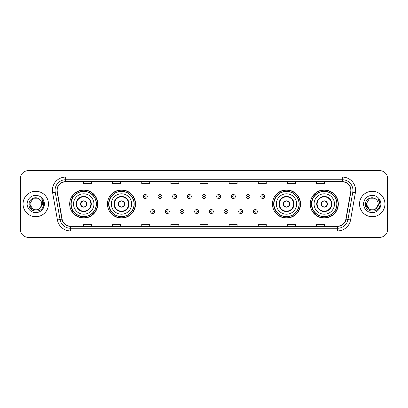 <?xml version="1.0" encoding="UTF-8"?>
<svg xmlns="http://www.w3.org/2000/svg" width="408" height="408" viewBox="0 0 408 408"><rect width="100%" height="100%" fill="white"/><g stroke="black" fill="none" stroke-linecap="round" stroke-linejoin="round"><path stroke-width="0.61" d="M310.238 204A14.04 14.04 0 0 0 324.278 218.04A14.04 14.04 0 0 0 338.324 204A14.04 14.04 0 0 0 324.278 189.96A14.04 14.04 0 0 0 310.238 204M272.457 204A14.04 14.04 0 0 0 286.503 218.04A14.04 14.04 0 0 0 300.543 204A14.04 14.04 0 0 0 286.503 189.96A14.04 14.04 0 0 0 272.457 204M107.457 204A14.04 14.04 0 0 0 121.497 218.04A14.04 14.04 0 0 0 135.543 204A14.04 14.04 0 0 0 121.497 189.96A14.04 14.04 0 0 0 107.457 204M69.676 204A14.04 14.04 0 0 0 83.722 218.04A14.04 14.04 0 0 0 97.762 204A14.04 14.04 0 0 0 83.722 189.96A14.04 14.04 0 0 0 69.676 204M73.047 211.155A12.847 12.847 0 0 1 73.047 196.845M110.823 211.155A12.847 12.847 0 0 1 110.823 196.845M275.828 211.155A12.847 12.847 0 0 1 275.828 196.845M313.604 211.155A12.847 12.847 0 0 1 313.604 196.845M20.4 178.566L20.4 229.434A7.946 7.946 0 0 0 28.346 237.38L379.654 237.38A7.946 7.946 0 0 0 387.6 229.434L387.6 178.566A7.946 7.946 0 0 0 379.654 170.621L28.346 170.621A7.946 7.946 0 0 0 20.4 178.566L20.4 229.434M23.047 204A12.719 12.719 0 0 0 35.766 216.719A12.719 12.719 0 0 0 48.481 204A12.719 12.719 0 0 0 35.766 191.281A12.719 12.719 0 0 0 23.047 204A12.719 12.719 0 0 0 35.766 216.719A12.719 12.719 0 0 0 48.481 204A12.719 12.719 0 0 0 35.766 191.281A12.719 12.719 0 0 0 23.047 204M359.519 204A12.719 12.719 0 0 0 372.234 216.719A12.719 12.719 0 0 0 384.953 204A12.719 12.719 0 0 0 372.234 191.281A12.719 12.719 0 0 0 359.519 204A12.719 12.719 0 0 0 372.234 216.719A12.719 12.719 0 0 0 384.953 204A12.719 12.719 0 0 0 372.234 191.281A12.719 12.719 0 0 0 359.519 204M57.171 190.327A8.476 8.476 0 0 1 65.652 181.851L342.348 181.851A8.476 8.476 0 0 1 350.696 191.801L345.877 219.142A8.476 8.476 0 0 1 337.528 226.149L70.472 226.149A8.476 8.476 0 0 1 62.123 219.142L57.304 191.801A8.476 8.476 0 0 1 57.171 190.327M56.962 190.327A8.69 8.69 0 0 0 57.095 191.837L61.914 219.178A8.69 8.69 0 0 0 70.472 226.358L337.528 226.358A8.69 8.69 0 0 0 346.086 219.178L350.905 191.837A8.69 8.69 0 0 0 342.348 181.642L65.652 181.642A8.69 8.69 0 0 0 56.962 190.327M52.607 192.632A13.245 13.245 0 0 1 65.652 177.082L342.348 177.082A13.245 13.245 0 0 1 355.394 192.632L350.574 219.973A13.245 13.245 0 0 1 337.528 230.918L70.472 230.918A13.245 13.245 0 0 1 57.426 219.973L52.607 192.632L55.213 192.168A10.598 10.598 0 0 1 65.652 179.734L342.348 179.734A10.598 10.598 0 0 1 352.787 192.168L347.963 219.509A10.598 10.598 0 0 1 337.528 228.266L70.472 228.266A10.598 10.598 0 0 1 60.037 219.509L55.213 192.168A10.598 10.598 0 0 1 55.055 190.327M379.654 170.621L28.346 170.621M28.346 237.38L379.654 237.38M387.6 229.434L387.6 178.566M346.086 219.178L347.963 219.509L352.787 192.168L355.394 192.632M200.027 181.851L200.027 183.646L207.973 183.646L207.973 181.851M170.881 181.851L170.881 183.646L178.832 183.646L178.832 181.851M141.739 181.851L141.739 183.646L149.69 183.646L149.69 181.851M112.598 181.851L112.598 183.646L120.544 183.646L120.544 181.851M83.456 181.851L83.456 183.646L91.402 183.646L91.402 181.851M229.169 181.851L229.169 183.646L237.119 183.646L237.119 181.851M258.31 181.851L258.31 183.646L266.261 183.646L266.261 181.851M287.456 181.851L287.456 183.646L295.402 183.646L295.402 181.851M316.598 181.851L316.598 183.646L324.544 183.646L324.544 181.851M207.973 226.149L207.973 224.354L200.027 224.354L200.027 226.149M178.832 226.149L178.832 224.354L170.881 224.354L170.881 226.149M149.69 226.149L149.69 224.354L141.739 224.354L141.739 226.149M120.544 226.149L120.544 224.354L112.598 224.354L112.598 226.149M91.402 226.149L91.402 224.354L83.456 224.354L83.456 226.149M237.119 226.149L237.119 224.354L229.169 224.354L229.169 226.149M266.261 226.149L266.261 224.354L258.31 224.354L258.31 226.149M295.402 226.149L295.402 224.354L287.456 224.354L287.456 226.149M324.544 226.149L324.544 224.354L316.598 224.354L316.598 226.149M38.76 209.187A5.987 5.987 0 0 0 41.754 204C41.723 202.195 41.035 200.685 39.688 199.476C36.006 195.621 28.937 198.798 29.004 204C28.331 213.246 43.319 213.486 43.564 204.449L43.574 204C43.554 202.036 42.901 200.313 41.616 198.824C42.595 200.43 42.937 202.154 42.646 204L40.397 207.794L41.754 204M38.847 209.136L32.773 209.187L29.779 204L32.773 209.187L38.76 209.187L41.086 206.749L38.76 209.187L32.773 209.187L29.779 204L32.773 198.813L38.76 198.813L39.688 199.476L38.76 198.813L32.773 198.813L29.779 204L32.773 198.813M40.326 207.881L38.76 209.187L32.773 209.187L29.779 204L32.773 209.187L38.76 209.187L40.326 207.881L38.76 209.187L32.773 209.187L29.779 204L32.773 209.187L38.76 209.187L40.326 207.881L38.872 209.12M41.086 206.749L38.76 209.187L32.773 209.187L29.779 204L32.773 198.813L38.76 198.813L39.688 199.476L38.76 198.813L32.773 198.813L29.779 204L29.845 203.113M40.367 207.835L38.76 209.187L32.773 209.187L29.779 204C29.473 209.309 36.98 212.109 40.234 207.988L40.397 207.794M27.127 204A8.639 8.639 0 0 0 35.766 212.639A8.639 8.639 0 0 0 44.406 204A8.639 8.639 0 0 0 35.766 195.361A8.639 8.639 0 0 0 27.127 204M41.672 198.89L43.574 204.224M73.522 204A10.2 10.2 0 0 1 83.722 193.8A10.2 10.2 0 0 1 93.922 204A10.2 10.2 0 0 1 83.722 214.2A10.2 10.2 0 0 1 73.522 204A10.2 10.2 0 0 0 83.722 214.2A10.2 10.2 0 0 0 93.922 204M76.566 204A7.155 7.155 0 0 0 83.722 211.155A7.155 7.155 0 0 0 90.872 204A7.155 7.155 0 0 0 83.722 196.845A7.155 7.155 0 0 0 76.566 204M73.205 196.845A12.719 12.719 0 0 0 73.205 211.155L71.946 211.155A13.775 13.775 0 0 0 97.497 204A13.775 13.775 0 0 0 71.946 196.845L73.221 196.845A12.704 12.704 0 0 1 96.421 204.031A12.704 12.704 0 0 1 73.221 211.155M96.252 204A12.531 12.531 0 0 0 83.722 191.469A12.531 12.531 0 0 0 71.186 204A12.531 12.531 0 0 0 83.722 216.531A12.531 12.531 0 0 0 96.252 204M80.539 204A3.177 3.177 0 0 0 83.722 207.177A3.177 3.177 0 0 0 86.899 204A3.177 3.177 0 0 0 83.722 200.823A3.177 3.177 0 0 0 80.539 204M80.641 203.204L80.748 203.204A3.075 3.075 0 0 1 86.69 203.204L86.522 203.204A2.912 2.912 0 0 1 83.722 206.912A2.912 2.912 0 0 1 80.917 203.204A2.912 2.912 0 0 1 86.522 203.204L86.797 203.204M86.797 204.796L86.69 204.796A3.075 3.075 0 0 1 80.748 204.796L80.641 204.796M375.227 209.187A5.987 5.987 0 0 0 378.221 204C378.19 202.195 377.502 200.685 376.156 199.476C372.473 195.621 365.405 198.798 365.471 204C364.798 213.246 379.787 213.486 380.032 204.449L380.042 204C380.021 202.036 379.369 200.313 378.083 198.824C379.063 200.43 379.404 202.154 379.114 204L376.865 207.794L378.221 204M369.24 209.187L375.227 209.187L376.793 207.881L375.227 209.187L369.24 209.187L366.246 204L369.24 209.187L375.227 209.187L377.553 206.749L375.227 209.187L369.24 209.187L366.246 204L369.24 198.813L375.227 198.813L376.156 199.476L375.227 198.813L369.24 198.813L366.246 204L369.24 198.813L375.227 198.813L376.156 199.476L375.227 198.813L369.24 198.813L366.246 204L366.313 203.113M376.793 207.881L375.227 209.187L369.24 209.187L366.246 204L369.24 209.187L375.227 209.187L376.793 207.881L375.309 209.141M377.553 206.749L376.701 207.988C373.447 212.109 365.94 209.309 366.246 204L369.24 209.187L375.227 209.187L377.553 206.749L375.227 209.187L369.24 209.187L366.246 204M363.594 204A8.639 8.639 0 0 0 372.234 212.639A8.639 8.639 0 0 0 380.873 204A8.639 8.639 0 0 0 372.234 195.361A8.639 8.639 0 0 0 363.594 204M378.14 198.89L380.042 204.224M111.297 204A10.2 10.2 0 0 1 121.497 193.8A10.2 10.2 0 0 1 131.697 204A10.2 10.2 0 0 1 121.497 214.2A10.2 10.2 0 0 1 111.297 204A10.2 10.2 0 0 0 121.497 214.2A10.2 10.2 0 0 0 131.697 204M114.347 204A7.155 7.155 0 0 0 121.497 211.155A7.155 7.155 0 0 0 128.653 204A7.155 7.155 0 0 0 121.497 196.845A7.155 7.155 0 0 0 114.347 204M110.986 196.845A12.719 12.719 0 0 0 110.986 211.155M134.033 204A12.531 12.531 0 0 0 121.497 191.469A12.531 12.531 0 0 0 108.967 204A12.531 12.531 0 0 0 121.497 216.531A12.531 12.531 0 0 0 134.033 204M118.32 204A3.177 3.177 0 0 0 121.497 207.177A3.177 3.177 0 0 0 124.68 204A3.177 3.177 0 0 0 121.497 200.823A3.177 3.177 0 0 0 118.32 204M135.278 204A13.775 13.775 0 0 1 109.727 211.155L111.002 211.155A12.704 12.704 0 0 0 134.201 204.031A12.704 12.704 0 0 0 111.002 196.845L109.727 196.845A13.775 13.775 0 0 1 135.278 204M118.422 203.204L118.529 203.204A3.075 3.075 0 0 1 124.471 203.204L124.302 203.204A2.912 2.912 0 0 1 121.497 206.912A2.912 2.912 0 0 1 118.697 203.204A2.912 2.912 0 0 1 124.302 203.204L124.578 203.204M124.578 204.796L124.302 204.796A2.912 2.912 0 0 1 118.697 204.796L118.422 204.796M124.302 204.796L124.471 204.796A3.075 3.075 0 0 1 118.529 204.796L118.697 204.796M276.303 204A10.2 10.2 0 0 1 286.503 193.8A10.2 10.2 0 0 1 296.703 204A10.2 10.2 0 0 1 286.503 214.2A10.2 10.2 0 0 1 276.303 204A10.2 10.2 0 0 0 286.503 214.2A10.2 10.2 0 0 0 296.703 204M279.347 204A7.155 7.155 0 0 0 286.503 211.155A7.155 7.155 0 0 0 293.653 204A7.155 7.155 0 0 0 286.503 196.845A7.155 7.155 0 0 0 279.347 204M275.986 196.845A12.719 12.719 0 0 0 275.986 211.155M299.033 204A12.531 12.531 0 0 0 286.503 191.469A12.531 12.531 0 0 0 273.967 204A12.531 12.531 0 0 0 286.503 216.531A12.531 12.531 0 0 0 299.033 204M283.32 204A3.177 3.177 0 0 0 286.503 207.177A3.177 3.177 0 0 0 289.68 204A3.177 3.177 0 0 0 286.503 200.823A3.177 3.177 0 0 0 283.32 204M300.278 204A13.775 13.775 0 0 1 274.727 211.155L276.002 211.155A12.704 12.704 0 0 0 299.202 204.031A12.704 12.704 0 0 0 276.002 196.845L274.727 196.845A13.775 13.775 0 0 1 300.278 204M283.422 203.204L283.529 203.204A3.075 3.075 0 0 1 289.471 203.204L289.303 203.204A2.912 2.912 0 0 1 286.503 206.912A2.912 2.912 0 0 1 283.698 203.204A2.912 2.912 0 0 1 289.303 203.204L289.578 203.204M289.578 204.796L289.303 204.796A2.912 2.912 0 0 1 283.698 204.796L283.422 204.796M289.303 204.796L289.471 204.796A3.075 3.075 0 0 1 283.529 204.796L283.698 204.796M314.078 204A10.2 10.2 0 0 1 324.278 193.8A10.2 10.2 0 0 1 334.478 204A10.2 10.2 0 0 1 324.278 214.2A10.2 10.2 0 0 1 314.078 204A10.2 10.2 0 0 0 324.278 214.2A10.2 10.2 0 0 0 334.478 204M317.128 204A7.155 7.155 0 0 0 324.278 211.155A7.155 7.155 0 0 0 331.434 204A7.155 7.155 0 0 0 324.278 196.845A7.155 7.155 0 0 0 317.128 204M313.767 196.845A12.719 12.719 0 0 0 313.767 211.155L312.508 211.155A13.775 13.775 0 0 0 338.059 204A13.775 13.775 0 0 0 312.508 196.845L313.783 196.845A12.704 12.704 0 0 1 336.983 204.031A12.704 12.704 0 0 1 313.783 211.155M336.814 204A12.531 12.531 0 0 0 324.278 191.469A12.531 12.531 0 0 0 311.748 204A12.531 12.531 0 0 0 324.278 216.531A12.531 12.531 0 0 0 336.814 204M321.101 204A3.177 3.177 0 0 0 324.278 207.177A3.177 3.177 0 0 0 327.461 204A3.177 3.177 0 0 0 324.278 200.823A3.177 3.177 0 0 0 321.101 204M321.203 203.204L321.31 203.204A3.075 3.075 0 0 1 327.252 203.204L327.083 203.204A2.912 2.912 0 0 1 324.278 206.912A2.912 2.912 0 0 1 321.478 203.204A2.912 2.912 0 0 1 327.083 203.204L327.359 203.204M327.359 204.796L327.083 204.796A2.912 2.912 0 0 1 321.478 204.796L321.203 204.796M327.083 204.796L327.252 204.796A3.075 3.075 0 0 1 321.31 204.796L321.478 204.796M147.278 196.503A1.989 1.989 0 0 1 145.289 198.487A1.989 1.989 0 0 1 143.305 196.503A1.989 1.989 0 0 1 145.289 194.514A1.989 1.989 0 0 1 147.278 196.503A1.989 1.989 0 0 0 145.289 194.514A1.989 1.989 0 0 0 143.305 196.503M161.956 196.503A1.989 1.989 0 0 1 159.967 198.487A1.989 1.989 0 0 1 157.983 196.503A1.989 1.989 0 0 1 159.967 194.514A1.989 1.989 0 0 1 161.956 196.503A1.989 1.989 0 0 0 159.967 194.514A1.989 1.989 0 0 0 157.983 196.503M176.633 196.503A1.989 1.989 0 0 1 174.644 198.487A1.989 1.989 0 0 1 172.661 196.503A1.989 1.989 0 0 1 174.644 194.514A1.989 1.989 0 0 1 176.633 196.503A1.989 1.989 0 0 0 174.644 194.514A1.989 1.989 0 0 0 172.661 196.503M191.311 196.503A1.989 1.989 0 0 1 189.322 198.487A1.989 1.989 0 0 1 187.333 196.503A1.989 1.989 0 0 1 189.322 194.514A1.989 1.989 0 0 1 191.311 196.503A1.989 1.989 0 0 0 189.322 194.514A1.989 1.989 0 0 0 187.333 196.503M205.989 196.503A1.989 1.989 0 0 1 204 198.487A1.989 1.989 0 0 1 202.011 196.503A1.989 1.989 0 0 1 204 194.514A1.989 1.989 0 0 1 205.989 196.503A1.989 1.989 0 0 0 204 194.514A1.989 1.989 0 0 0 202.011 196.503M220.667 196.503A1.989 1.989 0 0 1 218.678 198.487A1.989 1.989 0 0 1 216.689 196.503A1.989 1.989 0 0 1 218.678 194.514A1.989 1.989 0 0 1 220.667 196.503A1.989 1.989 0 0 0 218.678 194.514A1.989 1.989 0 0 0 216.689 196.503M235.339 196.503A1.989 1.989 0 0 1 233.356 198.487A1.989 1.989 0 0 1 231.367 196.503A1.989 1.989 0 0 1 233.356 194.514A1.989 1.989 0 0 1 235.339 196.503A1.989 1.989 0 0 0 233.356 194.514A1.989 1.989 0 0 0 231.367 196.503M250.017 196.503A1.989 1.989 0 0 1 248.033 198.487A1.989 1.989 0 0 1 246.044 196.503A1.989 1.989 0 0 1 248.033 194.514A1.989 1.989 0 0 1 250.017 196.503A1.989 1.989 0 0 0 248.033 194.514A1.989 1.989 0 0 0 246.044 196.503M264.695 196.503A1.989 1.989 0 0 1 262.711 198.487A1.989 1.989 0 0 1 260.722 196.503A1.989 1.989 0 0 1 262.711 194.514A1.989 1.989 0 0 1 264.695 196.503A1.989 1.989 0 0 0 262.711 194.514A1.989 1.989 0 0 0 260.722 196.503M150.644 211.553A1.989 1.989 0 0 1 152.628 209.564A1.989 1.989 0 0 1 154.617 211.553A1.989 1.989 0 0 1 152.628 213.537A1.989 1.989 0 0 1 150.644 211.553A1.989 1.989 0 0 0 152.628 213.537A1.989 1.989 0 0 0 154.617 211.553M165.322 211.553A1.989 1.989 0 0 1 167.305 209.564A1.989 1.989 0 0 1 169.294 211.553A1.989 1.989 0 0 1 167.305 213.537A1.989 1.989 0 0 1 165.322 211.553A1.989 1.989 0 0 0 167.305 213.537A1.989 1.989 0 0 0 169.294 211.553M179.999 211.553A1.989 1.989 0 0 1 181.983 209.564A1.989 1.989 0 0 1 183.972 211.553A1.989 1.989 0 0 1 181.983 213.537A1.989 1.989 0 0 1 179.999 211.553A1.989 1.989 0 0 0 181.983 213.537A1.989 1.989 0 0 0 183.972 211.553M194.672 211.553A1.989 1.989 0 0 1 196.661 209.564A1.989 1.989 0 0 1 198.65 211.553A1.989 1.989 0 0 1 196.661 213.537A1.989 1.989 0 0 1 194.672 211.553A1.989 1.989 0 0 0 196.661 213.537A1.989 1.989 0 0 0 198.65 211.553M209.35 211.553A1.989 1.989 0 0 1 211.339 209.564A1.989 1.989 0 0 1 213.328 211.553A1.989 1.989 0 0 1 211.339 213.537A1.989 1.989 0 0 1 209.35 211.553A1.989 1.989 0 0 0 211.339 213.537A1.989 1.989 0 0 0 213.328 211.553M224.028 211.553A1.989 1.989 0 0 1 226.017 209.564A1.989 1.989 0 0 1 228.001 211.553A1.989 1.989 0 0 1 226.017 213.537A1.989 1.989 0 0 1 224.028 211.553A1.989 1.989 0 0 0 226.017 213.537A1.989 1.989 0 0 0 228.001 211.553M238.706 211.553A1.989 1.989 0 0 1 240.695 209.564A1.989 1.989 0 0 1 242.678 211.553A1.989 1.989 0 0 1 240.695 213.537A1.989 1.989 0 0 1 238.706 211.553A1.989 1.989 0 0 0 240.695 213.537A1.989 1.989 0 0 0 242.678 211.553M253.383 211.553A1.989 1.989 0 0 1 255.372 209.564A1.989 1.989 0 0 1 257.356 211.553A1.989 1.989 0 0 1 255.372 213.537A1.989 1.989 0 0 1 253.383 211.553A1.989 1.989 0 0 0 255.372 213.537A1.989 1.989 0 0 0 257.356 211.553M342.348 177.082L342.348 181.642M55.213 192.168L57.095 191.837M70.472 230.918L70.472 226.358M337.528 226.358L337.528 230.918M57.426 219.973L61.914 219.178M350.905 191.837L352.787 192.168M65.652 177.082L65.652 181.642M347.963 219.509L350.574 219.973M91.27 204A7.553 7.553 0 0 0 83.722 196.447A7.553 7.553 0 0 0 76.168 204A7.553 7.553 0 0 0 83.722 211.553A7.553 7.553 0 0 0 91.27 204M129.05 204A7.553 7.553 0 0 0 121.497 196.447A7.553 7.553 0 0 0 113.949 204A7.553 7.553 0 0 0 121.497 211.553A7.553 7.553 0 0 0 129.05 204M294.051 204A7.553 7.553 0 0 0 286.503 196.447A7.553 7.553 0 0 0 278.95 204A7.553 7.553 0 0 0 286.503 211.553A7.553 7.553 0 0 0 294.051 204M331.832 204A7.553 7.553 0 0 0 324.278 196.447A7.553 7.553 0 0 0 316.73 204A7.553 7.553 0 0 0 324.278 211.553A7.553 7.553 0 0 0 331.832 204M144.626 196.503A0.663 0.663 0 0 0 145.289 197.166A0.663 0.663 0 0 0 145.952 196.503A0.663 0.663 0 0 0 145.289 195.84A0.663 0.663 0 0 0 144.626 196.503M159.304 196.503A0.663 0.663 0 0 0 159.967 197.166A0.663 0.663 0 0 0 160.63 196.503A0.663 0.663 0 0 0 159.967 195.84A0.663 0.663 0 0 0 159.304 196.503M173.981 196.503A0.663 0.663 0 0 0 174.644 197.166A0.663 0.663 0 0 0 175.307 196.503A0.663 0.663 0 0 0 174.644 195.84A0.663 0.663 0 0 0 173.981 196.503M188.659 196.503A0.663 0.663 0 0 0 189.322 197.166A0.663 0.663 0 0 0 189.985 196.503A0.663 0.663 0 0 0 189.322 195.84A0.663 0.663 0 0 0 188.659 196.503M203.337 196.503A0.663 0.663 0 0 0 204 197.166A0.663 0.663 0 0 0 204.663 196.503A0.663 0.663 0 0 0 204 195.84A0.663 0.663 0 0 0 203.337 196.503M218.015 196.503A0.663 0.663 0 0 0 218.678 197.166A0.663 0.663 0 0 0 219.341 196.503A0.663 0.663 0 0 0 218.678 195.84A0.663 0.663 0 0 0 218.015 196.503M232.693 196.503A0.663 0.663 0 0 0 233.356 197.166A0.663 0.663 0 0 0 234.019 196.503A0.663 0.663 0 0 0 233.356 195.84A0.663 0.663 0 0 0 232.693 196.503M247.37 196.503A0.663 0.663 0 0 0 248.033 197.166A0.663 0.663 0 0 0 248.696 196.503A0.663 0.663 0 0 0 248.033 195.84A0.663 0.663 0 0 0 247.37 196.503M262.048 196.503A0.663 0.663 0 0 0 262.711 197.166A0.663 0.663 0 0 0 263.374 196.503A0.663 0.663 0 0 0 262.711 195.84A0.663 0.663 0 0 0 262.048 196.503M153.291 211.553A0.663 0.663 0 0 0 152.628 210.89A0.663 0.663 0 0 0 151.965 211.553A0.663 0.663 0 0 0 152.628 212.211A0.663 0.663 0 0 0 153.291 211.553M167.969 211.553A0.663 0.663 0 0 0 167.305 210.89A0.663 0.663 0 0 0 166.643 211.553A0.663 0.663 0 0 0 167.305 212.211A0.663 0.663 0 0 0 167.969 211.553M182.646 211.553A0.663 0.663 0 0 0 181.983 210.89A0.663 0.663 0 0 0 181.32 211.553A0.663 0.663 0 0 0 181.983 212.211A0.663 0.663 0 0 0 182.646 211.553M197.324 211.553A0.663 0.663 0 0 0 196.661 210.89A0.663 0.663 0 0 0 195.998 211.553A0.663 0.663 0 0 0 196.661 212.211A0.663 0.663 0 0 0 197.324 211.553M212.002 211.553A0.663 0.663 0 0 0 211.339 210.89A0.663 0.663 0 0 0 210.676 211.553A0.663 0.663 0 0 0 211.339 212.211A0.663 0.663 0 0 0 212.002 211.553M226.68 211.553A0.663 0.663 0 0 0 226.017 210.89A0.663 0.663 0 0 0 225.354 211.553A0.663 0.663 0 0 0 226.017 212.211A0.663 0.663 0 0 0 226.68 211.553M241.358 211.553A0.663 0.663 0 0 0 240.695 210.89A0.663 0.663 0 0 0 240.031 211.553A0.663 0.663 0 0 0 240.695 212.211A0.663 0.663 0 0 0 241.358 211.553M256.035 211.553A0.663 0.663 0 0 0 255.372 210.89A0.663 0.663 0 0 0 254.709 211.553A0.663 0.663 0 0 0 255.372 212.211A0.663 0.663 0 0 0 256.035 211.553"/></g></svg>
